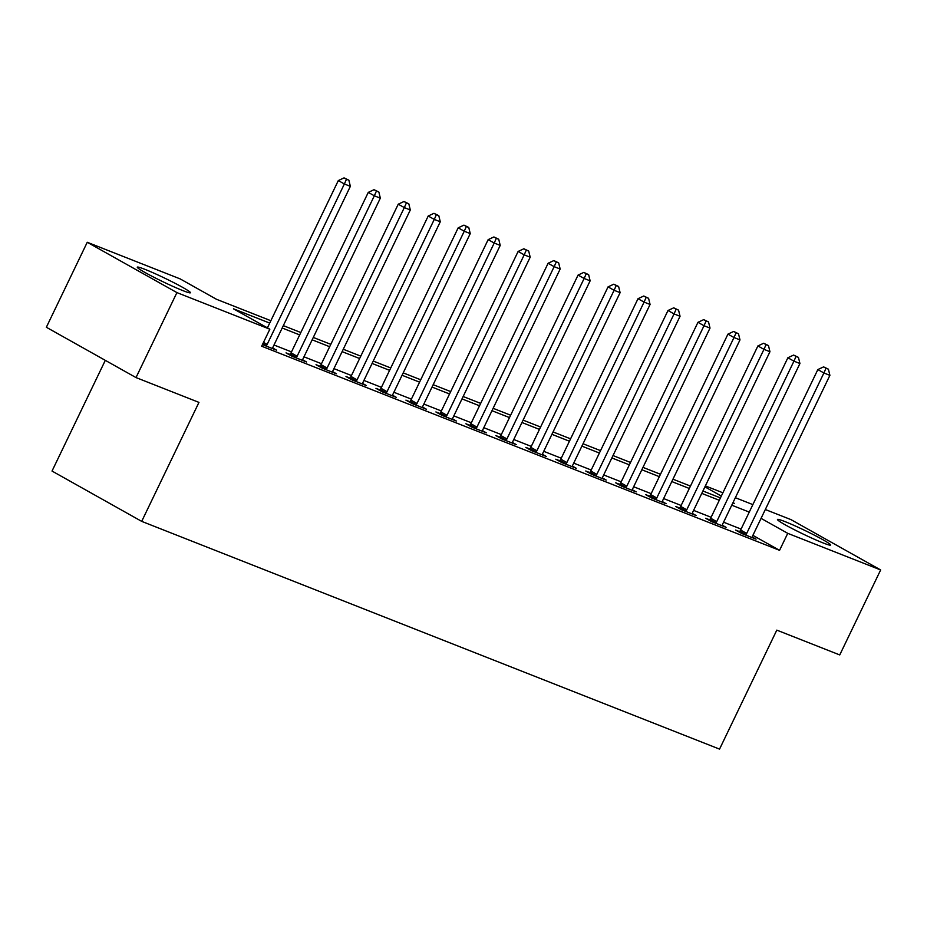 <?xml version="1.0" encoding="UTF-8"?>
<svg xmlns="http://www.w3.org/2000/svg" width="927" height="927" viewBox="0 0 927 927"><rect width="100%" height="100%" fill="white"/><g stroke="black" fill="none" stroke-linecap="round" stroke-linejoin="round"><path stroke-width="1.39" d="M822.944 542.874A29.49 2.005 -154.3 0 1 793.535 529.282A29.49 2.005 -154.3 0 1 777.463 519.479A29.49 2.005 -154.3 0 1 785.146 521.658A29.49 2.005 -154.3 0 1 814.555 535.261A29.49 2.005 -154.3 0 1 830.627 545.064A29.49 2.005 -154.3 0 1 822.944 542.874M182.758 290.568A29.49 2.005 -154.3 0 1 153.349 276.964A29.49 2.005 -154.3 0 1 137.277 267.161A29.49 2.005 -154.3 0 1 144.948 269.351A29.49 2.005 -154.3 0 1 174.369 282.944A29.49 2.005 -154.3 0 1 190.429 292.747A29.49 2.005 -154.3 0 1 182.758 290.568M105.307 360.348L52.028 471.055L141.692 521.368L719.549 749.12L776.803 630.128L839.746 654.937L880.65 569.954L787.741 533.338L761.067 518.367M141.692 521.368L198.957 402.388L136.014 377.579L46.35 327.266L87.254 242.271L180.162 278.9L216.512 299.294L270.858 320.719M705.377 485.899L722.886 492.793M735.354 497.706L752.863 504.612M765.32 509.526L790.986 519.63L880.65 569.954M269.711 323.094L233.477 308.818L269.838 329.212L261.657 346.211L779.561 550.325L752.886 535.366M741.079 529.097L723.57 522.191M711.102 517.278L693.593 510.383M681.136 505.47L663.628 498.564M651.16 493.651L633.651 486.756M621.194 481.843L603.686 474.937M591.217 470.035L573.709 463.129M561.252 458.216L543.743 451.322M531.275 446.408L513.767 439.502M501.31 434.589L483.801 427.695M471.333 422.782L453.824 415.875M441.368 410.974L423.859 404.068M411.391 399.155L393.882 392.26M381.426 387.347L363.917 380.441M351.449 375.528L333.94 368.633M321.484 363.72L303.975 356.814M291.507 351.901L273.998 345.006M262.434 344.601L276.513 350.151L272.723 348.019M289.942 354.427L286.037 352.886L292.098 356.292L306.489 361.959L302.689 359.827M319.919 366.235L316.014 364.705L322.075 368.1L336.455 373.778L332.666 371.646M349.885 378.054L345.98 376.513L352.04 379.919L366.432 385.586L362.631 383.454M379.861 389.861L375.956 388.332L382.017 391.727L396.397 397.393L392.608 395.273M409.827 401.681L405.922 400.14L411.982 403.535L426.374 409.213L422.573 407.08M439.804 413.488L435.899 411.947L441.959 415.354L456.339 421.02L452.55 418.888M469.769 425.296L465.875 423.766L471.924 427.162L486.316 432.839L482.527 430.707M499.746 437.115L495.841 435.574L501.901 438.981L516.281 444.647L512.492 442.515M529.711 448.923L525.818 447.393L531.866 450.789L546.258 456.455L542.469 454.334M559.688 460.742L555.783 459.201L561.843 462.596L576.235 468.274L572.434 466.142M589.653 472.55L585.76 471.009L591.82 474.415L606.2 480.082L602.411 477.95M619.63 484.369L615.725 482.828L621.785 486.223L636.177 491.901L632.376 489.769M649.595 496.177L645.702 494.636L651.762 498.042L666.142 503.709L662.353 501.577M679.572 507.984L675.667 506.455L681.727 509.85L696.119 515.516L692.318 513.396M709.537 519.804L705.644 518.263L711.704 521.669L726.084 527.336L722.295 525.203M739.514 531.611L735.609 530.07L741.67 533.477L756.061 539.143L752.26 537.011M136.014 377.579L176.918 292.596L87.254 242.271M779.561 550.325L787.741 533.338M269.838 329.212L176.918 292.596M749.259 512.098L731.751 505.192M719.282 500.279L701.774 493.384M689.317 488.471L671.808 481.565M659.34 476.663L641.832 469.757M629.375 464.844L611.866 457.95M599.398 453.036L581.889 446.13M569.433 441.217L551.924 434.323M539.456 429.41L521.947 422.503M509.491 417.59L491.982 410.696M479.514 405.783L462.005 398.888M449.549 393.975L432.04 387.069M419.572 382.156L402.063 375.261M389.607 370.348L372.098 363.442M359.63 358.529L342.121 351.634M329.664 346.721L312.144 339.815M299.688 334.914L282.179 328.007M732.898 502.816L734.427 503.419L732.99 502.608M721.322 496.061L704.914 486.86M283.326 325.632L300.835 332.526M313.291 337.44L330.8 344.334M343.268 349.247L360.777 356.153M373.233 361.067L390.754 367.961M403.21 372.874L420.719 379.78M433.187 384.693L450.696 391.588M463.152 396.501L480.661 403.396M493.129 408.309L510.638 415.215M523.095 420.128L540.603 427.023M553.071 431.936L570.58 438.842M583.037 443.755L600.545 450.649M613.014 455.563L630.522 462.469M642.979 467.37L660.487 474.276M672.956 479.189L690.464 486.084M702.921 490.997L720.43 497.903M266.026 346.014L266.362 345.632A3.778 2.561 119.3 0 0 267.138 344.427L344.369 183.975L350.36 186.339L273.141 346.791A3.778 2.561 119.3 0 0 272.7 348.135L272.619 348.61M267.416 327.857L338.309 180.58L344.369 183.975L346.478 179.247L348.865 180.186L344.044 177.88L346.478 179.247M344.044 177.88L338.309 180.58M350.36 186.339L348.865 180.186M296.003 357.822L296.327 357.44A3.778 2.561 119.3 0 0 297.115 356.246L374.334 195.794L380.337 198.146L303.106 358.61A3.778 2.561 119.3 0 0 302.677 359.943L302.584 360.418M289.56 354.867L290.267 354.044A3.778 2.561 119.3 0 0 291.055 352.839L368.274 192.387L374.334 195.794L376.443 191.055L378.842 192.005L374.021 189.699L376.443 191.055M374.021 189.699L368.274 192.387M380.337 198.146L378.842 192.005M325.968 369.641L326.304 369.259A3.778 2.561 119.3 0 0 327.08 368.054L404.311 207.602L410.302 209.965L333.083 370.418A3.778 2.561 119.3 0 0 332.642 371.762L332.561 372.237M319.537 366.675L320.244 365.852A3.778 2.561 119.3 0 0 321.032 364.659L398.251 204.195L404.311 207.602L406.42 202.874L408.819 203.813L403.987 201.507L406.42 202.874M403.987 201.507L398.251 204.195M410.302 209.965L408.819 203.813M355.945 381.449L356.269 381.067A3.778 2.561 119.3 0 0 357.057 379.873L434.276 219.409L440.279 221.773L363.048 382.237A3.778 2.561 119.3 0 0 362.619 383.569L362.527 384.045M349.502 378.494L350.209 377.671A3.778 2.561 119.3 0 0 350.997 376.466L428.216 216.014L434.276 219.409L436.385 214.682L438.784 215.632L433.963 213.326L436.385 214.682M433.963 213.326L428.216 216.014M440.279 221.773L438.784 215.632M385.91 393.268L386.246 392.886A3.778 2.561 119.3 0 0 387.034 391.681L464.253 231.229L470.244 233.592L393.025 394.045A3.778 2.561 119.3 0 0 392.584 395.377L392.503 395.864M379.479 390.302L380.186 389.479A3.778 2.561 119.3 0 0 380.974 388.286L458.193 227.822L464.253 231.229L466.362 226.489L468.761 227.439L463.94 225.134L466.362 226.489M463.94 225.134L458.193 227.822M470.244 233.592L468.761 227.439M415.887 405.076L416.211 404.693A3.778 2.561 119.3 0 0 416.999 403.488L494.218 243.036L500.221 245.4L422.99 405.852A3.778 2.561 119.3 0 0 422.561 407.196L422.469 407.671M409.444 402.121L410.163 401.298A3.778 2.561 119.3 0 0 410.939 400.093L488.158 239.641L494.218 243.036L496.327 238.309L498.726 239.247L493.906 236.953L496.327 238.309M493.906 236.953L488.158 239.641M500.221 245.4L498.726 239.247M445.852 416.883L446.188 416.501A3.778 2.561 119.3 0 0 446.976 415.308L524.195 254.855L530.186 257.208L452.967 417.671A3.778 2.561 119.3 0 0 452.527 419.004L452.446 419.479M439.421 413.929L440.128 413.106A3.778 2.561 119.3 0 0 440.916 411.901L518.135 251.449L524.195 254.855L526.304 250.116L528.703 251.066L523.882 248.76L526.304 250.116M523.882 248.76L518.135 251.449M530.186 257.208L528.703 251.066M475.829 428.703L476.154 428.32A3.778 2.561 119.3 0 0 476.942 427.115L554.161 266.663L560.163 269.027L482.932 429.479A3.778 2.561 119.3 0 0 482.503 430.823L482.411 431.298M469.398 425.736L470.105 424.914A3.778 2.561 119.3 0 0 470.881 423.72L548.112 263.268L554.161 266.663L556.27 261.935L558.668 262.874L553.848 260.568L556.27 261.935M553.848 260.568L548.112 263.268M560.163 269.027L558.668 262.874M505.806 440.51L506.13 440.128A3.778 2.561 119.3 0 0 506.918 438.935L584.137 278.471L590.128 280.835L512.909 441.298A3.778 2.561 119.3 0 0 512.469 442.631L512.388 443.106M499.363 437.556L500.07 436.733A3.778 2.561 119.3 0 0 500.858 435.528L578.077 275.076L584.137 278.471L586.246 273.743L588.645 274.693L583.825 272.387L586.246 273.743M583.825 272.387L578.077 275.076M590.128 280.835L588.645 274.693M535.771 452.33L536.107 451.947A3.778 2.561 119.3 0 0 536.884 450.742L614.103 290.29L620.105 292.654L542.874 453.106A3.778 2.561 119.3 0 0 542.446 454.439L542.353 454.925M529.34 449.363L530.047 448.541A3.778 2.561 119.3 0 0 530.823 447.347L608.054 286.883L614.103 290.29L616.212 285.562L618.61 286.501L613.79 284.195L616.212 285.562M613.79 284.195L608.054 286.883M620.105 292.654L618.61 286.501M565.748 464.137L566.073 463.755A3.778 2.561 119.3 0 0 566.861 462.55L644.08 302.098L650.07 304.462L572.851 464.914A3.778 2.561 119.3 0 0 572.411 466.258L572.33 466.733M559.305 461.183L560.012 460.36A3.778 2.561 119.3 0 0 560.8 459.155L638.019 298.703L644.08 302.098L646.189 297.37L648.587 298.309L643.767 296.014L646.189 297.37M643.767 296.014L638.019 298.703M650.07 304.462L648.587 298.309M595.713 475.957L596.049 475.574A3.778 2.561 119.3 0 0 596.826 474.369L674.056 313.917L680.047 316.269L602.828 476.733A3.778 2.561 119.3 0 0 602.388 478.065L602.295 478.552M589.282 472.99L589.989 472.167A3.778 2.561 119.3 0 0 590.766 470.962L667.996 310.51L674.056 313.917L676.154 309.178L678.552 310.128L673.732 307.822L676.154 309.178M673.732 307.822L667.996 310.51M680.047 316.269L678.552 310.128M625.69 487.764L626.015 487.382A3.778 2.561 119.3 0 0 626.803 486.177L704.022 325.725L710.012 328.088L632.793 488.541A3.778 2.561 119.3 0 0 632.353 489.885L632.272 490.36M619.248 484.798L619.954 483.987A3.778 2.561 119.3 0 0 620.742 482.782L697.961 322.329L704.022 325.725L706.131 320.997L708.529 321.936L703.709 319.63L706.131 320.997M703.709 319.63L697.961 322.329M710.012 328.088L708.529 321.936M655.656 499.572L655.992 499.19A3.778 2.561 119.3 0 0 656.768 497.996L733.999 337.532L739.989 339.896L662.77 500.36A3.778 2.561 119.3 0 0 662.33 501.692L662.249 502.167M649.224 496.617L649.931 495.794A3.778 2.561 119.3 0 0 650.708 494.589L727.938 334.137L733.999 337.532L736.096 332.805L738.495 333.755L733.674 331.449L736.096 332.805M733.674 331.449L727.938 334.137M739.989 339.896L738.495 333.755M685.632 511.391L685.957 511.009A3.778 2.561 119.3 0 0 686.745 509.804L763.964 349.352L769.955 351.715L692.736 512.168A3.778 2.561 119.3 0 0 692.295 513.5L692.214 513.987M679.19 508.425L679.897 507.602A3.778 2.561 119.3 0 0 680.685 506.409L757.904 345.945L763.964 349.352L766.073 344.624L768.471 345.562L763.651 343.257L766.073 344.624M763.651 343.257L757.904 345.945M769.955 351.715L768.471 345.562M715.598 523.199L715.934 522.816A3.778 2.561 119.3 0 0 716.71 521.623L793.941 361.159L799.931 363.523L722.712 523.975A3.778 2.561 119.3 0 0 722.272 525.319L722.191 525.794M709.167 520.244L709.873 519.421A3.778 2.561 119.3 0 0 710.661 518.216L787.88 357.764L793.941 361.159L796.05 356.432L798.437 357.382L793.616 355.076L796.05 356.432M793.616 355.076L787.88 357.764M799.931 363.523L798.437 357.382M745.575 535.018L745.899 534.636A3.778 2.561 119.3 0 0 746.687 533.431L823.906 372.978L829.897 375.342L752.678 535.794A3.778 2.561 119.3 0 0 752.237 537.127L752.156 537.614M739.132 532.052L739.839 531.229A3.778 2.561 119.3 0 0 740.627 530.035L817.846 369.572L823.906 372.978L826.015 368.239L828.414 369.189L823.593 366.883L826.015 368.239M823.593 366.883L817.846 369.572M829.897 375.342L828.414 369.189M266.362 345.632L262.874 343.674M267.138 344.427L263.5 342.387M296.327 357.44L290.267 354.044M297.115 356.246L291.055 352.839M326.304 369.259L320.244 365.852M327.08 368.054L321.032 364.659M356.269 381.067L350.209 377.671M357.057 379.873L350.997 376.466M386.246 392.886L380.186 389.479M387.034 391.681L380.974 388.286M416.211 404.693L410.163 401.298M416.999 403.488L410.939 400.093M446.188 416.501L440.128 413.106M446.976 415.308L440.916 411.901M476.154 428.32L470.105 424.914M476.942 427.115L470.881 423.72M506.13 440.128L500.07 436.733M506.918 438.935L500.858 435.528M536.107 451.947L530.047 448.541M536.884 450.742L530.823 447.347M566.073 463.755L560.012 460.36M566.861 462.55L560.8 459.155M596.049 475.574L589.989 472.167M596.826 474.369L590.766 470.962M626.015 487.382L619.954 483.987M626.803 486.177L620.742 482.782M655.992 499.19L649.931 495.794M656.768 497.996L650.708 494.589M685.957 511.009L679.897 507.602M686.745 509.804L680.685 506.409M715.934 522.816L709.873 519.421M716.71 521.623L710.661 518.216M745.899 534.636L739.839 531.229M746.687 533.431L740.627 530.035"/></g></svg>
